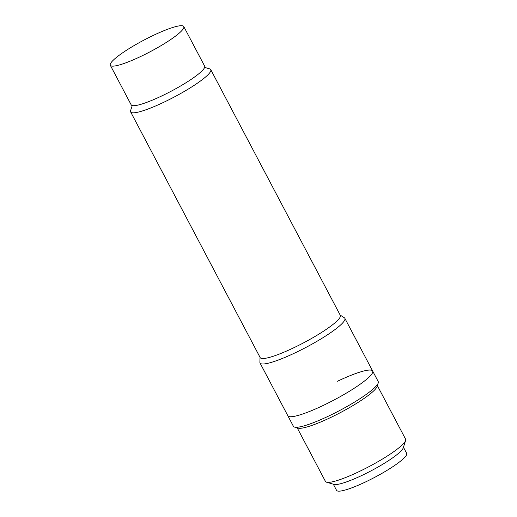<?xml version="1.0" encoding="UTF-8"?>
<svg xmlns="http://www.w3.org/2000/svg" width="517" height="517" viewBox="0 0 517 517"><rect width="100%" height="100%" fill="white"/><g stroke="black" fill="none" stroke-linecap="round" stroke-linejoin="round"><path stroke-width="0.78" d="M124.616 63.268A41.522 6.598 152.2 0 1 110.321 65.284A41.522 6.598 152.2 0 1 129.379 48.417A41.522 6.598 152.2 0 1 169.486 28.577A41.522 6.598 152.2 0 1 183.781 26.554A41.522 6.598 152.2 0 1 164.723 43.422A41.522 6.598 152.2 0 1 124.616 63.268M110.321 65.284L131.176 104.848A41.522 6.598 -27.8 0 0 145.471 102.825A41.522 6.598 -27.8 0 0 185.577 82.985A41.522 6.598 -27.8 0 0 204.635 66.118L183.781 26.554M337.439 381.268A47.939 7.613 152.2 0 1 372.66 371.038L378.218 381.585A47.939 7.613 152.2 0 1 378.237 382.961L377.119 386.425A45.296 7.193 152.2 0 1 330.24 417.71A45.296 7.193 152.2 0 1 298.025 428.128L294.528 427.094A47.939 7.613 152.2 0 1 293.404 426.305L287.846 415.752A47.939 7.613 -27.8 0 0 323.06 405.522A47.939 7.613 152.2 0 1 287.846 415.752L260.032 363.005A47.939 7.613 -27.8 0 0 295.252 352.775A47.939 7.613 -27.8 0 0 344.845 318.291A47.939 7.613 -27.8 0 0 344.367 317.781L340.16 315.06M297.23 427.895L325.464 481.443A45.296 7.193 -27.8 0 0 326.531 482.193A45.296 7.193 -27.8 0 0 358.746 471.775A45.296 7.193 -27.8 0 0 405.625 440.49A45.296 7.193 -27.8 0 0 405.606 439.192L377.371 385.643M326.531 482.193L334.014 484.403A39.635 6.294 -27.8 0 0 362.197 475.291A39.635 6.294 -27.8 0 0 403.221 447.916L405.625 440.49M378.237 382.961A47.939 7.613 152.2 0 1 328.625 416.069A47.939 7.613 152.2 0 1 294.528 427.094M333.323 484.203L336.561 490.342A39.635 6.294 -27.8 0 0 365.674 481.883A39.635 6.294 -27.8 0 0 406.679 453.37L403.441 447.231M372.66 371.038A47.939 7.613 152.2 0 1 323.06 405.522A47.939 7.613 -27.8 0 0 372.66 371.038L344.845 318.291M252.639 343.307L253.524 344.988M204.629 67.384L209.695 68.884A45.296 7.193 152.2 0 1 210.755 69.627A45.296 7.193 152.2 0 1 163.895 102.211A45.296 7.193 152.2 0 1 130.62 111.885A45.296 7.193 152.2 0 1 130.601 110.58L132.229 105.558M130.62 111.885L260.167 357.596A45.296 7.193 -27.8 0 0 293.443 347.922A45.296 7.193 -27.8 0 0 340.309 315.344L210.755 69.627M260.019 357.312L259.889 362.32A47.939 7.613 -27.8 0 0 260.032 363.005"/></g></svg>

